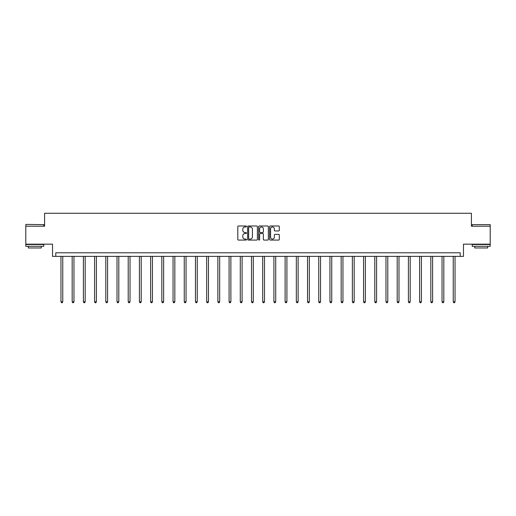 <?xml version="1.0" encoding="UTF-8"?>
<svg xmlns="http://www.w3.org/2000/svg" width="516" height="516" viewBox="0 0 516 516"><rect width="100%" height="100%" fill="white"/><g stroke="black" fill="none" stroke-linecap="round" stroke-linejoin="round"><path stroke-width="0.77" d="M246.506 226.466A0.497 0.497 0 0 0 246.009 225.976L238.521 225.976A0.703 0.703 0 0 0 237.811 226.679L237.811 239.372A0.703 0.703 0 0 0 238.521 240.082L246.009 240.082A0.497 0.497 0 0 0 246.506 239.585A0.497 0.497 0 0 0 246.009 239.089L245.042 239.089A2.258 2.258 0 0 1 242.784 236.838L242.784 235.78A2.258 2.258 0 0 1 245.042 233.522L246.009 233.522A0.497 0.497 0 0 0 246.506 233.026A0.497 0.497 0 0 0 246.009 232.535L245.042 232.535A2.258 2.258 0 0 1 242.784 230.278L242.784 229.22A2.258 2.258 0 0 1 245.042 226.963L246.009 226.963A0.497 0.497 0 0 0 246.506 226.466M490.2 226.202L471.411 226.202L471.411 213.269L44.589 213.269L44.589 226.202L25.8 226.202L25.8 244.165L52.529 244.165L52.529 256.375L463.471 256.375L463.471 244.165L490.2 244.165L490.2 224.621L472.237 224.621L490.2 224.621M278.608 230.949A0.703 0.703 0 0 0 279.317 230.239L279.317 226.679A0.703 0.703 0 0 0 278.608 225.976L270.287 225.976A0.703 0.703 0 0 0 269.584 226.679L269.584 239.372A0.703 0.703 0 0 0 270.287 240.082L278.608 240.082A0.703 0.703 0 0 0 279.317 239.372L279.317 235.07A0.703 0.703 0 0 0 278.608 234.367L275.047 234.367A0.703 0.703 0 0 0 274.344 235.07L274.344 237.205A1.883 1.883 0 0 1 272.454 239.089A1.883 1.883 0 0 1 270.571 237.205L270.571 228.846A1.883 1.883 0 0 1 272.454 226.963A1.883 1.883 0 0 1 274.344 228.846L274.344 230.239A0.703 0.703 0 0 0 275.047 230.949L278.608 230.949M460.208 256.375L460.208 252.782L55.793 252.782L55.793 256.375M257.381 226.679A0.703 0.703 0 0 0 256.678 225.976L248.357 225.976A0.703 0.703 0 0 0 247.654 226.679L247.654 239.372A0.703 0.703 0 0 0 248.357 240.082L256.678 240.082A0.703 0.703 0 0 0 257.381 239.372L257.381 226.679M259.322 225.976L267.643 225.976A0.703 0.703 0 0 1 268.346 226.679L268.346 239.372A0.703 0.703 0 0 1 267.643 240.082L264.082 240.082A0.703 0.703 0 0 1 263.379 239.372L263.379 234.225A0.703 0.703 0 0 0 262.67 233.522L260.309 233.522A0.703 0.703 0 0 0 259.606 234.225L259.606 239.585A0.497 0.497 0 0 1 259.109 240.082A0.497 0.497 0 0 1 258.619 239.585L258.619 226.679A0.703 0.703 0 0 1 259.322 225.976M249.131 226.963A0.497 0.497 0 0 0 248.641 227.453L248.641 238.598A0.497 0.497 0 0 0 249.131 239.089L250.157 239.089A2.258 2.258 0 0 0 252.414 236.838L252.414 229.22A2.258 2.258 0 0 0 250.157 226.963L249.131 226.963M263.379 228.885A1.883 1.883 0 0 0 261.489 226.995A1.883 1.883 0 0 0 259.606 228.885L259.606 231.826A0.703 0.703 0 0 0 260.309 232.535L262.67 232.535A0.703 0.703 0 0 0 263.379 231.826L263.379 228.885M60.965 256.375L60.965 301.796L62.765 301.796L62.765 256.375M62.765 301.796L62.223 302.731L61.507 302.731L60.965 301.796M26.013 224.408L43.763 224.621L26.013 224.408M34.778 246.319L25.8 246.319L25.8 244.52L43.763 244.52L43.763 246.319L34.778 246.319M41.248 246.319L41.248 247.97L28.316 247.97L28.316 246.319M481.222 246.319L472.237 246.319L472.237 244.52L490.2 244.52L490.2 246.319L481.222 246.319M487.685 246.319L487.685 247.97L474.752 247.97L474.752 246.319M72.175 256.375L72.175 301.796L73.969 301.796L73.969 256.375M73.969 301.796L73.433 302.731L72.717 302.731L72.175 301.796M83.386 256.375L83.386 301.796L85.179 301.796L85.179 256.375M85.179 301.796L84.643 302.731L83.921 302.731L83.386 301.796M94.589 256.375L94.589 301.796L96.389 301.796L96.389 256.375M96.389 301.796L95.847 302.731L95.131 302.731L94.589 301.796M105.799 256.375L105.799 301.796L107.592 301.796L107.592 256.375M107.592 301.796L107.057 302.731L106.335 302.731L105.799 301.796M117.003 256.375L117.003 301.796L118.803 301.796L118.803 256.375M118.803 301.796L118.261 302.731L117.545 302.731L117.003 301.796M128.213 256.375L128.213 301.796L130.013 301.796L130.013 256.375M130.013 301.796L129.471 302.731L128.755 302.731L128.213 301.796M139.423 256.375L139.423 301.796L141.216 301.796L141.216 256.375M141.216 301.796L140.681 302.731L139.959 302.731L139.423 301.796M150.627 256.375L150.627 301.796L152.426 301.796L152.426 256.375M152.426 301.796L151.885 302.731L151.169 302.731L150.627 301.796M161.837 256.375L161.837 301.796L163.63 301.796L163.63 256.375M163.63 301.796L163.095 302.731L162.379 302.731L161.837 301.796M173.047 256.375L173.047 301.796L174.84 301.796L174.84 256.375M174.84 301.796L174.305 302.731L173.582 302.731L173.047 301.796M184.251 256.375L184.251 301.796L186.05 301.796L186.05 256.375M186.05 301.796L185.508 302.731L184.793 302.731L184.251 301.796M195.461 256.375L195.461 301.796L197.254 301.796L197.254 256.375M197.254 301.796L196.719 302.731L195.996 302.731L195.461 301.796M206.664 256.375L206.664 301.796L208.464 301.796L208.464 256.375M208.464 301.796L207.922 302.731L207.206 302.731L206.664 301.796M217.875 256.375L217.875 301.796L219.674 301.796L219.674 256.375M219.674 301.796L219.132 302.731L218.416 302.731L217.875 301.796M229.085 256.375L229.085 301.796L230.878 301.796L230.878 256.375M230.878 301.796L230.342 302.731L229.62 302.731L229.085 301.796M240.288 256.375L240.288 301.796L242.088 301.796L242.088 256.375M242.088 301.796L241.546 302.731L240.83 302.731L240.288 301.796M251.498 256.375L251.498 301.796L253.292 301.796L253.292 256.375M253.292 301.796L252.756 302.731L252.034 302.731L251.498 301.796M262.709 256.375L262.709 301.796L264.502 301.796L264.502 256.375M264.502 301.796L263.966 302.731L263.244 302.731L262.709 301.796M273.912 256.375L273.912 301.796L275.712 301.796L275.712 256.375M275.712 301.796L275.17 302.731L274.454 302.731L273.912 301.796M285.122 256.375L285.122 301.796L286.915 301.796L286.915 256.375M286.915 301.796L286.38 302.731L285.658 302.731L285.122 301.796M296.326 256.375L296.326 301.796L298.125 301.796L298.125 256.375M298.125 301.796L297.584 302.731L296.868 302.731L296.326 301.796M307.536 256.375L307.536 301.796L309.336 301.796L309.336 256.375M309.336 301.796L308.794 302.731L308.078 302.731L307.536 301.796M318.746 256.375L318.746 301.796L320.539 301.796L320.539 256.375M320.539 301.796L320.004 302.731L319.281 302.731L318.746 301.796M329.95 256.375L329.95 301.796L331.749 301.796L331.749 256.375M331.749 301.796L331.207 302.731L330.492 302.731L329.95 301.796M341.16 256.375L341.16 301.796L342.953 301.796L342.953 256.375M342.953 301.796L342.418 302.731L341.695 302.731L341.16 301.796M352.37 256.375L352.37 301.796L354.163 301.796L354.163 256.375M354.163 301.796L353.621 302.731L352.905 302.731L352.37 301.796M363.574 256.375L363.574 301.796L365.373 301.796L365.373 256.375M365.373 301.796L364.831 302.731L364.115 302.731L363.574 301.796M374.784 256.375L374.784 301.796L376.577 301.796L376.577 256.375M376.577 301.796L376.041 302.731L375.319 302.731L374.784 301.796M385.987 256.375L385.987 301.796L387.787 301.796L387.787 256.375M387.787 301.796L387.245 302.731L386.529 302.731L385.987 301.796M397.197 256.375L397.197 301.796L398.997 301.796L398.997 256.375M398.997 301.796L398.455 302.731L397.739 302.731L397.197 301.796M408.408 256.375L408.408 301.796L410.201 301.796L410.201 256.375M410.201 301.796L409.665 302.731L408.943 302.731L408.408 301.796M419.611 256.375L419.611 301.796L421.411 301.796L421.411 256.375M421.411 301.796L420.869 302.731L420.153 302.731L419.611 301.796M430.821 256.375L430.821 301.796L432.614 301.796L432.614 256.375M432.614 301.796L432.079 302.731L431.357 302.731L430.821 301.796M442.031 256.375L442.031 301.796L443.825 301.796L443.825 256.375M443.825 301.796L443.283 302.731L442.567 302.731L442.031 301.796M453.235 256.375L453.235 301.796L455.035 301.796L455.035 256.375M455.035 301.796L454.493 302.731L453.777 302.731L453.235 301.796M25.8 226.202L25.8 224.621M29.896 244.52L29.896 244.165M39.668 244.52L39.668 244.165M43.763 226.202L43.763 224.621M472.237 226.202L472.237 224.621M476.333 244.52L476.333 244.165M486.104 244.52L486.104 244.165"/></g></svg>
